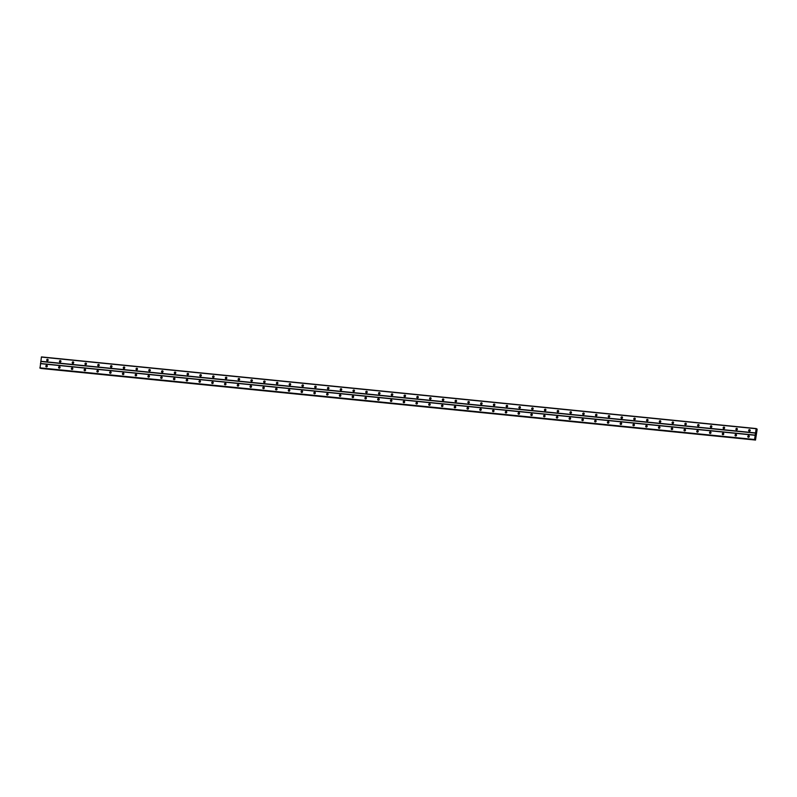 <?xml version="1.0" encoding="UTF-8"?>
<svg xmlns="http://www.w3.org/2000/svg" width="797" height="797" viewBox="0 0 797 797"><rect width="100%" height="100%" fill="white"/><g stroke="black" fill="none" stroke-linecap="round" stroke-linejoin="round"><path stroke-width="1.2" d="M749.28 431.197A0.767 0.717 113.6 0 1 748.692 430.25A0.767 0.717 113.6 0 1 749.698 429.722A0.767 0.717 113.6 0 1 749.28 431.197M749.329 431.197A0.767 0.717 113.6 0 1 749.907 429.872M736.518 429.912A0.767 0.717 113.6 0 1 735.93 428.975A0.767 0.717 113.6 0 1 736.936 428.447A0.767 0.717 113.6 0 1 736.518 429.912M736.567 429.912A0.767 0.717 113.6 0 1 737.145 428.597M723.756 428.637A0.767 0.717 113.6 0 1 723.168 427.69A0.767 0.717 113.6 0 1 724.174 427.172A0.767 0.717 113.6 0 1 723.756 428.637M723.806 428.637A0.767 0.717 113.6 0 1 724.383 427.312M710.994 427.351A0.767 0.717 113.6 0 1 710.406 426.415A0.767 0.717 113.6 0 1 711.402 425.887A0.767 0.717 113.6 0 1 710.994 427.351M711.044 427.361A0.767 0.717 113.6 0 1 711.621 426.036M698.232 426.076A0.767 0.717 113.6 0 1 697.644 425.13A0.767 0.717 113.6 0 1 698.64 424.612A0.767 0.717 113.6 0 1 698.232 426.076M698.272 426.076A0.767 0.717 113.6 0 1 698.849 424.751M685.47 424.791A0.767 0.717 113.6 0 1 684.882 423.855A0.767 0.717 113.6 0 1 685.878 423.327A0.767 0.717 113.6 0 1 685.47 424.791M685.51 424.801A0.767 0.717 113.6 0 1 686.087 423.476M672.698 423.516A0.767 0.717 113.6 0 1 672.11 422.579A0.767 0.717 113.6 0 1 673.116 422.051A0.767 0.717 113.6 0 1 672.698 423.516M672.748 423.516A0.767 0.717 113.6 0 1 673.326 422.201M659.936 422.241A0.767 0.717 113.6 0 1 659.348 421.294A0.767 0.717 113.6 0 1 660.354 420.776A0.767 0.717 113.6 0 1 659.936 422.241M659.986 422.241A0.767 0.717 113.6 0 1 660.564 420.916M647.174 420.955A0.767 0.717 113.6 0 1 646.586 420.019A0.767 0.717 113.6 0 1 647.592 419.491A0.767 0.717 113.6 0 1 647.174 420.955M647.224 420.955A0.767 0.717 113.6 0 1 647.802 419.64M634.412 419.68A0.767 0.717 113.6 0 1 633.824 418.734A0.767 0.717 113.6 0 1 634.83 418.216A0.767 0.717 113.6 0 1 634.412 419.68M634.462 419.68A0.767 0.717 113.6 0 1 635.04 418.355M621.65 418.395A0.767 0.717 113.6 0 1 621.062 417.459A0.767 0.717 113.6 0 1 622.068 416.931A0.767 0.717 113.6 0 1 621.65 418.395M621.7 418.405A0.767 0.717 113.6 0 1 622.278 417.08M608.888 417.12A0.767 0.717 113.6 0 1 608.3 416.173A0.767 0.717 113.6 0 1 609.307 415.655A0.767 0.717 113.6 0 1 608.888 417.12M608.938 417.12A0.767 0.717 113.6 0 1 609.516 415.795M596.126 415.835A0.767 0.717 113.6 0 1 595.538 414.898A0.767 0.717 113.6 0 1 596.535 414.37A0.767 0.717 113.6 0 1 596.126 415.835M596.176 415.845A0.767 0.717 113.6 0 1 596.754 414.52M583.364 414.56A0.767 0.717 113.6 0 1 582.776 413.623A0.767 0.717 113.6 0 1 583.773 413.095A0.767 0.717 113.6 0 1 583.364 414.56M583.404 414.56A0.767 0.717 113.6 0 1 583.982 413.245M570.602 413.284A0.767 0.717 113.6 0 1 570.004 412.338A0.767 0.717 113.6 0 1 571.011 411.82A0.767 0.717 113.6 0 1 570.602 413.284M570.642 413.284A0.767 0.717 113.6 0 1 571.22 411.959M557.83 411.999A0.767 0.717 113.6 0 1 557.242 411.063A0.767 0.717 113.6 0 1 558.249 410.535A0.767 0.717 113.6 0 1 557.83 411.999M557.88 411.999A0.767 0.717 113.6 0 1 558.458 410.684M545.068 410.724A0.767 0.717 113.6 0 1 544.481 409.778A0.767 0.717 113.6 0 1 545.487 409.26A0.767 0.717 113.6 0 1 545.068 410.724M545.118 410.724A0.767 0.717 113.6 0 1 545.696 409.399M532.306 409.439A0.767 0.717 113.6 0 1 531.719 408.502A0.767 0.717 113.6 0 1 532.725 407.974A0.767 0.717 113.6 0 1 532.306 409.439M532.356 409.449A0.767 0.717 113.6 0 1 532.934 408.124M519.544 408.164A0.767 0.717 113.6 0 1 518.957 407.217A0.767 0.717 113.6 0 1 519.963 406.699A0.767 0.717 113.6 0 1 519.544 408.164M519.594 408.164A0.767 0.717 113.6 0 1 520.172 406.839M506.782 406.878A0.767 0.717 113.6 0 1 506.195 405.942A0.767 0.717 113.6 0 1 507.201 405.414A0.767 0.717 113.6 0 1 506.782 406.878M506.832 406.888A0.767 0.717 113.6 0 1 507.41 405.563M494.02 405.603A0.767 0.717 113.6 0 1 493.433 404.667A0.767 0.717 113.6 0 1 494.429 404.139A0.767 0.717 113.6 0 1 494.02 405.603M494.07 405.603A0.767 0.717 113.6 0 1 494.648 404.288M481.258 404.328A0.767 0.717 113.6 0 1 480.671 403.382A0.767 0.717 113.6 0 1 481.667 402.864A0.767 0.717 113.6 0 1 481.258 404.328M481.308 404.328A0.767 0.717 113.6 0 1 481.886 403.003M468.497 403.043A0.767 0.717 113.6 0 1 467.909 402.106A0.767 0.717 113.6 0 1 468.905 401.578A0.767 0.717 113.6 0 1 468.497 403.043M468.536 403.043A0.767 0.717 113.6 0 1 469.114 401.728M455.725 401.768A0.767 0.717 113.6 0 1 455.137 400.821A0.767 0.717 113.6 0 1 456.143 400.303A0.767 0.717 113.6 0 1 455.725 401.768M455.774 401.768A0.767 0.717 113.6 0 1 456.352 400.443M442.963 400.483A0.767 0.717 113.6 0 1 442.375 399.546A0.767 0.717 113.6 0 1 443.381 399.018A0.767 0.717 113.6 0 1 442.963 400.483M443.012 400.493A0.767 0.717 113.6 0 1 443.59 399.167M430.201 399.207A0.767 0.717 113.6 0 1 429.613 398.271A0.767 0.717 113.6 0 1 430.619 397.743A0.767 0.717 113.6 0 1 430.201 399.207M430.25 399.207A0.767 0.717 113.6 0 1 430.828 397.882M417.439 397.922A0.767 0.717 113.6 0 1 416.851 396.986A0.767 0.717 113.6 0 1 417.857 396.458A0.767 0.717 113.6 0 1 417.439 397.922M417.489 397.932A0.767 0.717 113.6 0 1 418.066 396.607M404.677 396.647A0.767 0.717 113.6 0 1 404.089 395.71A0.767 0.717 113.6 0 1 405.095 395.182A0.767 0.717 113.6 0 1 404.677 396.647M404.727 396.647A0.767 0.717 113.6 0 1 405.304 395.332M391.915 395.372A0.767 0.717 113.6 0 1 391.327 394.425A0.767 0.717 113.6 0 1 392.333 393.907A0.767 0.717 113.6 0 1 391.915 395.372M391.965 395.372A0.767 0.717 113.6 0 1 392.542 394.047M379.153 394.087A0.767 0.717 113.6 0 1 378.565 393.15A0.767 0.717 113.6 0 1 379.561 392.622A0.767 0.717 113.6 0 1 379.153 394.087M379.203 394.097A0.767 0.717 113.6 0 1 379.78 392.772M366.391 392.811A0.767 0.717 113.6 0 1 365.803 391.865A0.767 0.717 113.6 0 1 366.799 391.347A0.767 0.717 113.6 0 1 366.391 392.811M366.431 392.811A0.767 0.717 113.6 0 1 367.009 391.486M353.629 391.526A0.767 0.717 113.6 0 1 353.041 390.59A0.767 0.717 113.6 0 1 354.037 390.062A0.767 0.717 113.6 0 1 353.629 391.526M353.669 391.536A0.767 0.717 113.6 0 1 354.247 390.211M340.857 390.251A0.767 0.717 113.6 0 1 340.269 389.315A0.767 0.717 113.6 0 1 341.275 388.787A0.767 0.717 113.6 0 1 340.857 390.251M340.907 390.251A0.767 0.717 113.6 0 1 341.485 388.926M328.095 388.966A0.767 0.717 113.6 0 1 327.507 388.029A0.767 0.717 113.6 0 1 328.513 387.501A0.767 0.717 113.6 0 1 328.095 388.966M328.145 388.976A0.767 0.717 113.6 0 1 328.723 387.651M315.333 387.691A0.767 0.717 113.6 0 1 314.745 386.754A0.767 0.717 113.6 0 1 315.751 386.226A0.767 0.717 113.6 0 1 315.333 387.691M315.383 387.691A0.767 0.717 113.6 0 1 315.961 386.376M302.571 386.415A0.767 0.717 113.6 0 1 301.983 385.469A0.767 0.717 113.6 0 1 302.99 384.951A0.767 0.717 113.6 0 1 302.571 386.415M302.621 386.415A0.767 0.717 113.6 0 1 303.199 385.09M289.809 385.13A0.767 0.717 113.6 0 1 289.221 384.194A0.767 0.717 113.6 0 1 290.228 383.666A0.767 0.717 113.6 0 1 289.809 385.13M289.859 385.14A0.767 0.717 113.6 0 1 290.437 383.815M277.047 383.855A0.767 0.717 113.6 0 1 276.459 382.909A0.767 0.717 113.6 0 1 277.466 382.391A0.767 0.717 113.6 0 1 277.047 383.855M277.097 383.855A0.767 0.717 113.6 0 1 277.675 382.53M264.285 382.57A0.767 0.717 113.6 0 1 263.697 381.633A0.767 0.717 113.6 0 1 264.694 381.105A0.767 0.717 113.6 0 1 264.285 382.57M264.335 382.58A0.767 0.717 113.6 0 1 264.913 381.255M251.523 381.295A0.767 0.717 113.6 0 1 250.935 380.358A0.767 0.717 113.6 0 1 251.932 379.83A0.767 0.717 113.6 0 1 251.523 381.295M251.563 381.295A0.767 0.717 113.6 0 1 252.141 379.97M238.761 380.02A0.767 0.717 113.6 0 1 238.164 379.073A0.767 0.717 113.6 0 1 239.17 378.545A0.767 0.717 113.6 0 1 238.761 380.02M238.801 380.02A0.767 0.717 113.6 0 1 239.379 378.695M225.989 378.734A0.767 0.717 113.6 0 1 225.402 377.798A0.767 0.717 113.6 0 1 226.408 377.27A0.767 0.717 113.6 0 1 225.989 378.734M226.039 378.734A0.767 0.717 113.6 0 1 226.617 377.419M213.227 377.459A0.767 0.717 113.6 0 1 212.64 376.513A0.767 0.717 113.6 0 1 213.646 375.995A0.767 0.717 113.6 0 1 213.227 377.459M213.277 377.459A0.767 0.717 113.6 0 1 213.855 376.134M200.465 376.174A0.767 0.717 113.6 0 1 199.878 375.238A0.767 0.717 113.6 0 1 200.884 374.71A0.767 0.717 113.6 0 1 200.465 376.174M200.515 376.184A0.767 0.717 113.6 0 1 201.093 374.859M187.703 374.899A0.767 0.717 113.6 0 1 187.116 373.952A0.767 0.717 113.6 0 1 188.122 373.434A0.767 0.717 113.6 0 1 187.703 374.899M187.753 374.899A0.767 0.717 113.6 0 1 188.331 373.574M174.941 373.614A0.767 0.717 113.6 0 1 174.354 372.677A0.767 0.717 113.6 0 1 175.36 372.149A0.767 0.717 113.6 0 1 174.941 373.614M174.991 373.624A0.767 0.717 113.6 0 1 175.569 372.299M162.18 372.338A0.767 0.717 113.6 0 1 161.592 371.402A0.767 0.717 113.6 0 1 162.588 370.874A0.767 0.717 113.6 0 1 162.18 372.338M162.229 372.338A0.767 0.717 113.6 0 1 162.807 371.013M149.418 371.063A0.767 0.717 113.6 0 1 148.83 370.117A0.767 0.717 113.6 0 1 149.826 369.589A0.767 0.717 113.6 0 1 149.418 371.063M149.467 371.063A0.767 0.717 113.6 0 1 150.045 369.738M136.656 369.778A0.767 0.717 113.6 0 1 136.068 368.842A0.767 0.717 113.6 0 1 137.064 368.314A0.767 0.717 113.6 0 1 136.656 369.778M136.695 369.778A0.767 0.717 113.6 0 1 137.273 368.463M123.884 368.503A0.767 0.717 113.6 0 1 123.296 367.556A0.767 0.717 113.6 0 1 124.302 367.038A0.767 0.717 113.6 0 1 123.884 368.503M123.933 368.503A0.767 0.717 113.6 0 1 124.511 367.178M111.122 367.218A0.767 0.717 113.6 0 1 110.534 366.281A0.767 0.717 113.6 0 1 111.54 365.753A0.767 0.717 113.6 0 1 111.122 367.218M111.172 367.228A0.767 0.717 113.6 0 1 111.749 365.903M98.36 365.943A0.767 0.717 113.6 0 1 97.772 364.996A0.767 0.717 113.6 0 1 98.778 364.478A0.767 0.717 113.6 0 1 98.36 365.943M98.41 365.943A0.767 0.717 113.6 0 1 98.987 364.618M85.598 364.657A0.767 0.717 113.6 0 1 85.01 363.721A0.767 0.717 113.6 0 1 86.016 363.193A0.767 0.717 113.6 0 1 85.598 364.657M85.648 364.667A0.767 0.717 113.6 0 1 86.225 363.342M72.836 363.382A0.767 0.717 113.6 0 1 72.248 362.446A0.767 0.717 113.6 0 1 73.254 361.918A0.767 0.717 113.6 0 1 72.836 363.382M72.886 363.382A0.767 0.717 113.6 0 1 73.463 362.067M60.074 362.107A0.767 0.717 113.6 0 1 59.486 361.161A0.767 0.717 113.6 0 1 60.492 360.642A0.767 0.717 113.6 0 1 60.074 362.107M60.124 362.107A0.767 0.717 113.6 0 1 60.702 360.782M47.312 360.822A0.767 0.717 113.6 0 1 46.724 359.885A0.767 0.717 113.6 0 1 47.72 359.357A0.767 0.717 113.6 0 1 47.312 360.822M47.362 360.822A0.767 0.717 113.6 0 1 47.94 359.507M748.433 437.264A0.767 0.717 113.6 0 1 747.835 436.318A0.767 0.717 113.6 0 1 748.841 435.8A0.767 0.717 113.6 0 1 748.433 437.264M748.473 437.264A0.767 0.717 113.6 0 1 749.05 435.939M735.661 435.979A0.767 0.717 113.6 0 1 735.073 435.042A0.767 0.717 113.6 0 1 736.079 434.514A0.767 0.717 113.6 0 1 735.661 435.979M735.711 435.989A0.767 0.717 113.6 0 1 736.289 434.664M722.899 434.704A0.767 0.717 113.6 0 1 722.311 433.767A0.767 0.717 113.6 0 1 723.317 433.239A0.767 0.717 113.6 0 1 722.899 434.704M722.949 434.704A0.767 0.717 113.6 0 1 723.527 433.389M710.137 433.429A0.767 0.717 113.6 0 1 709.549 432.482A0.767 0.717 113.6 0 1 710.555 431.964A0.767 0.717 113.6 0 1 710.137 433.429M710.187 433.429A0.767 0.717 113.6 0 1 710.765 432.104M697.375 432.143A0.767 0.717 113.6 0 1 696.787 431.207A0.767 0.717 113.6 0 1 697.793 430.679A0.767 0.717 113.6 0 1 697.375 432.143M697.425 432.143A0.767 0.717 113.6 0 1 698.003 430.828M684.613 430.868A0.767 0.717 113.6 0 1 684.025 429.922A0.767 0.717 113.6 0 1 685.031 429.404A0.767 0.717 113.6 0 1 684.613 430.868M684.663 430.868A0.767 0.717 113.6 0 1 685.241 429.543M671.851 429.583A0.767 0.717 113.6 0 1 671.263 428.647A0.767 0.717 113.6 0 1 672.26 428.119A0.767 0.717 113.6 0 1 671.851 429.583M671.901 429.593A0.767 0.717 113.6 0 1 672.479 428.268M659.089 428.308A0.767 0.717 113.6 0 1 658.501 427.371A0.767 0.717 113.6 0 1 659.498 426.843A0.767 0.717 113.6 0 1 659.089 428.308M659.129 428.308A0.767 0.717 113.6 0 1 659.707 426.983M646.327 427.023A0.767 0.717 113.6 0 1 645.739 426.086A0.767 0.717 113.6 0 1 646.736 425.558A0.767 0.717 113.6 0 1 646.327 427.023M646.367 427.033A0.767 0.717 113.6 0 1 646.945 425.708M633.555 425.747A0.767 0.717 113.6 0 1 632.967 424.811A0.767 0.717 113.6 0 1 633.974 424.283A0.767 0.717 113.6 0 1 633.555 425.747M633.605 425.747A0.767 0.717 113.6 0 1 634.183 424.432M620.793 424.472A0.767 0.717 113.6 0 1 620.205 423.526A0.767 0.717 113.6 0 1 621.212 423.008A0.767 0.717 113.6 0 1 620.793 424.472M620.843 424.472A0.767 0.717 113.6 0 1 621.421 423.147M608.031 423.187A0.767 0.717 113.6 0 1 607.444 422.251A0.767 0.717 113.6 0 1 608.45 421.723A0.767 0.717 113.6 0 1 608.031 423.187M608.081 423.197A0.767 0.717 113.6 0 1 608.659 421.872M595.269 421.912A0.767 0.717 113.6 0 1 594.682 420.965A0.767 0.717 113.6 0 1 595.688 420.447A0.767 0.717 113.6 0 1 595.269 421.912M595.319 421.912A0.767 0.717 113.6 0 1 595.897 420.587M582.507 420.627A0.767 0.717 113.6 0 1 581.92 419.69A0.767 0.717 113.6 0 1 582.926 419.162A0.767 0.717 113.6 0 1 582.507 420.627M582.557 420.637A0.767 0.717 113.6 0 1 583.135 419.312M569.745 419.352A0.767 0.717 113.6 0 1 569.158 418.415A0.767 0.717 113.6 0 1 570.164 417.887A0.767 0.717 113.6 0 1 569.745 419.352M569.795 419.352A0.767 0.717 113.6 0 1 570.373 418.026M556.983 418.066A0.767 0.717 113.6 0 1 556.396 417.13A0.767 0.717 113.6 0 1 557.392 416.602A0.767 0.717 113.6 0 1 556.983 418.066M557.033 418.076A0.767 0.717 113.6 0 1 557.611 416.751M544.221 416.791A0.767 0.717 113.6 0 1 543.634 415.855A0.767 0.717 113.6 0 1 544.63 415.327A0.767 0.717 113.6 0 1 544.221 416.791M544.261 416.791A0.767 0.717 113.6 0 1 544.839 415.476M531.46 415.516A0.767 0.717 113.6 0 1 530.872 414.57A0.767 0.717 113.6 0 1 531.868 414.051A0.767 0.717 113.6 0 1 531.46 415.516M531.499 415.516A0.767 0.717 113.6 0 1 532.077 414.191M518.688 414.231A0.767 0.717 113.6 0 1 518.1 413.294A0.767 0.717 113.6 0 1 519.106 412.766A0.767 0.717 113.6 0 1 518.688 414.231M518.737 414.241A0.767 0.717 113.6 0 1 519.315 412.916M505.926 412.956A0.767 0.717 113.6 0 1 505.338 412.009A0.767 0.717 113.6 0 1 506.344 411.491A0.767 0.717 113.6 0 1 505.926 412.956M505.975 412.956A0.767 0.717 113.6 0 1 506.553 411.631M493.164 411.67A0.767 0.717 113.6 0 1 492.576 410.734A0.767 0.717 113.6 0 1 493.582 410.206A0.767 0.717 113.6 0 1 493.164 411.67M493.213 411.68A0.767 0.717 113.6 0 1 493.791 410.355M480.402 410.395A0.767 0.717 113.6 0 1 479.814 409.459A0.767 0.717 113.6 0 1 480.82 408.931A0.767 0.717 113.6 0 1 480.402 410.395M480.452 410.395A0.767 0.717 113.6 0 1 481.029 409.07M467.64 409.12A0.767 0.717 113.6 0 1 467.052 408.174A0.767 0.717 113.6 0 1 468.058 407.646A0.767 0.717 113.6 0 1 467.64 409.12M467.69 409.12A0.767 0.717 113.6 0 1 468.267 407.795M454.878 407.835A0.767 0.717 113.6 0 1 454.29 406.898A0.767 0.717 113.6 0 1 455.296 406.37A0.767 0.717 113.6 0 1 454.878 407.835M454.928 407.835A0.767 0.717 113.6 0 1 455.505 406.52M442.116 406.56A0.767 0.717 113.6 0 1 441.528 405.613A0.767 0.717 113.6 0 1 442.524 405.095A0.767 0.717 113.6 0 1 442.116 406.56M442.166 406.56A0.767 0.717 113.6 0 1 442.743 405.235M429.354 405.274A0.767 0.717 113.6 0 1 428.766 404.338A0.767 0.717 113.6 0 1 429.762 403.81A0.767 0.717 113.6 0 1 429.354 405.274M429.394 405.284A0.767 0.717 113.6 0 1 429.972 403.959M416.592 403.999A0.767 0.717 113.6 0 1 415.994 403.053A0.767 0.717 113.6 0 1 417 402.535A0.767 0.717 113.6 0 1 416.592 403.999M416.632 403.999A0.767 0.717 113.6 0 1 417.21 402.674M403.82 402.714A0.767 0.717 113.6 0 1 403.232 401.778A0.767 0.717 113.6 0 1 404.238 401.25A0.767 0.717 113.6 0 1 403.82 402.714M403.87 402.724A0.767 0.717 113.6 0 1 404.448 401.399M391.058 401.439A0.767 0.717 113.6 0 1 390.47 400.502A0.767 0.717 113.6 0 1 391.476 399.974A0.767 0.717 113.6 0 1 391.058 401.439M391.108 401.439A0.767 0.717 113.6 0 1 391.686 400.114M378.296 400.164A0.767 0.717 113.6 0 1 377.708 399.217A0.767 0.717 113.6 0 1 378.714 398.689A0.767 0.717 113.6 0 1 378.296 400.164M378.346 400.164A0.767 0.717 113.6 0 1 378.924 398.839M365.534 398.879A0.767 0.717 113.6 0 1 364.946 397.942A0.767 0.717 113.6 0 1 365.953 397.414A0.767 0.717 113.6 0 1 365.534 398.879M365.584 398.879A0.767 0.717 113.6 0 1 366.162 397.564M352.772 397.603A0.767 0.717 113.6 0 1 352.184 396.657A0.767 0.717 113.6 0 1 353.191 396.139A0.767 0.717 113.6 0 1 352.772 397.603M352.822 397.603A0.767 0.717 113.6 0 1 353.4 396.278M340.01 396.318A0.767 0.717 113.6 0 1 339.422 395.382A0.767 0.717 113.6 0 1 340.419 394.854A0.767 0.717 113.6 0 1 340.01 396.318M340.06 396.328A0.767 0.717 113.6 0 1 340.638 395.003M327.248 395.043A0.767 0.717 113.6 0 1 326.66 394.097A0.767 0.717 113.6 0 1 327.657 393.579A0.767 0.717 113.6 0 1 327.248 395.043A0.767 0.717 113.6 0 1 327.866 393.718M314.486 393.758A0.767 0.717 113.6 0 1 313.898 392.821A0.767 0.717 113.6 0 1 314.895 392.293A0.767 0.717 113.6 0 1 314.486 393.758M314.526 393.768A0.767 0.717 113.6 0 1 315.104 392.443M301.714 392.483A0.767 0.717 113.6 0 1 301.127 391.546A0.767 0.717 113.6 0 1 302.133 391.018A0.767 0.717 113.6 0 1 301.714 392.483M301.764 392.483A0.767 0.717 113.6 0 1 302.342 391.168M288.952 391.207A0.767 0.717 113.6 0 1 288.365 390.261A0.767 0.717 113.6 0 1 289.371 389.743A0.767 0.717 113.6 0 1 288.952 391.207M289.002 391.207A0.767 0.717 113.6 0 1 289.58 389.882M276.19 389.922A0.767 0.717 113.6 0 1 275.603 388.986A0.767 0.717 113.6 0 1 276.609 388.458A0.767 0.717 113.6 0 1 276.19 389.922M276.24 389.922A0.767 0.717 113.6 0 1 276.818 388.607M263.428 388.647A0.767 0.717 113.6 0 1 262.841 387.701A0.767 0.717 113.6 0 1 263.847 387.183A0.767 0.717 113.6 0 1 263.428 388.647M263.478 388.647A0.767 0.717 113.6 0 1 264.056 387.322M250.666 387.362A0.767 0.717 113.6 0 1 250.079 386.425A0.767 0.717 113.6 0 1 251.085 385.897A0.767 0.717 113.6 0 1 250.666 387.362M250.716 387.372A0.767 0.717 113.6 0 1 251.294 386.047M237.905 386.087A0.767 0.717 113.6 0 1 237.317 385.14A0.767 0.717 113.6 0 1 238.323 384.622A0.767 0.717 113.6 0 1 237.905 386.087M237.954 386.087A0.767 0.717 113.6 0 1 238.532 384.762M225.143 384.802A0.767 0.717 113.6 0 1 224.555 383.865A0.767 0.717 113.6 0 1 225.551 383.337A0.767 0.717 113.6 0 1 225.143 384.802M225.192 384.812A0.767 0.717 113.6 0 1 225.77 383.487M212.381 383.526A0.767 0.717 113.6 0 1 211.793 382.59A0.767 0.717 113.6 0 1 212.789 382.062A0.767 0.717 113.6 0 1 212.381 383.526A0.767 0.717 113.6 0 1 212.998 382.211M199.619 382.251A0.767 0.717 113.6 0 1 199.031 381.305A0.767 0.717 113.6 0 1 200.027 380.787A0.767 0.717 113.6 0 1 199.619 382.251M199.658 382.251A0.767 0.717 113.6 0 1 200.236 380.926M186.847 380.966A0.767 0.717 113.6 0 1 186.259 380.03A0.767 0.717 113.6 0 1 187.265 379.502A0.767 0.717 113.6 0 1 186.847 380.966M186.896 380.966A0.767 0.717 113.6 0 1 187.474 379.651M174.085 379.691A0.767 0.717 113.6 0 1 173.497 378.744A0.767 0.717 113.6 0 1 174.503 378.226A0.767 0.717 113.6 0 1 174.085 379.691M174.135 379.691A0.767 0.717 113.6 0 1 174.712 378.366M161.323 378.406A0.767 0.717 113.6 0 1 160.735 377.469A0.767 0.717 113.6 0 1 161.741 376.941A0.767 0.717 113.6 0 1 161.323 378.406M161.373 378.416A0.767 0.717 113.6 0 1 161.95 377.091M148.561 377.13A0.767 0.717 113.6 0 1 147.973 376.194A0.767 0.717 113.6 0 1 148.979 375.666A0.767 0.717 113.6 0 1 148.561 377.13M148.611 377.13A0.767 0.717 113.6 0 1 149.188 375.805M135.799 375.845A0.767 0.717 113.6 0 1 135.211 374.909A0.767 0.717 113.6 0 1 136.217 374.381A0.767 0.717 113.6 0 1 135.799 375.845M135.849 375.855A0.767 0.717 113.6 0 1 136.426 374.53M123.037 374.57A0.767 0.717 113.6 0 1 122.449 373.634A0.767 0.717 113.6 0 1 123.455 373.106A0.767 0.717 113.6 0 1 123.037 374.57M123.087 374.57A0.767 0.717 113.6 0 1 123.665 373.255M110.275 373.295A0.767 0.717 113.6 0 1 109.687 372.348A0.767 0.717 113.6 0 1 110.683 371.83A0.767 0.717 113.6 0 1 110.275 373.295M110.325 373.295A0.767 0.717 113.6 0 1 110.903 371.97M97.513 372.01A0.767 0.717 113.6 0 1 96.925 371.073A0.767 0.717 113.6 0 1 97.921 370.545A0.767 0.717 113.6 0 1 97.513 372.01A0.767 0.717 113.6 0 1 98.131 370.695M84.751 370.735A0.767 0.717 113.6 0 1 84.153 369.788A0.767 0.717 113.6 0 1 85.159 369.27A0.767 0.717 113.6 0 1 84.751 370.735M84.791 370.735A0.767 0.717 113.6 0 1 85.369 369.409M71.979 369.449A0.767 0.717 113.6 0 1 71.391 368.513A0.767 0.717 113.6 0 1 72.397 367.985A0.767 0.717 113.6 0 1 71.979 369.449M72.029 369.459A0.767 0.717 113.6 0 1 72.607 368.134M59.217 368.174A0.767 0.717 113.6 0 1 58.629 367.238A0.767 0.717 113.6 0 1 59.636 366.71A0.767 0.717 113.6 0 1 59.217 368.174M59.267 368.174A0.767 0.717 113.6 0 1 59.845 366.849M46.455 366.889A0.767 0.717 113.6 0 1 45.867 365.953A0.767 0.717 113.6 0 1 46.874 365.425A0.767 0.717 113.6 0 1 46.455 366.889M46.505 366.899A0.767 0.717 113.6 0 1 47.083 365.574M46.365 366.69A1.285 1.196 113.6 0 1 46.844 365.614M59.127 367.975A1.285 1.196 113.6 0 1 59.606 366.889M71.889 369.25A1.285 1.196 113.6 0 1 72.368 368.164M84.651 370.535A1.285 1.196 113.6 0 1 85.13 369.449M97.413 371.81A1.285 1.196 113.6 0 1 97.892 370.725M110.185 373.096A1.285 1.196 113.6 0 1 110.653 372.01M122.947 374.371A1.285 1.196 113.6 0 1 123.415 373.285M135.709 375.646A1.285 1.196 113.6 0 1 136.177 374.57M148.471 376.931A1.285 1.196 113.6 0 1 148.939 375.845M161.233 378.206A1.285 1.196 113.6 0 1 161.711 377.12M173.995 379.492A1.285 1.196 113.6 0 1 174.473 378.406M186.757 380.767A1.285 1.196 113.6 0 1 187.235 379.681M199.519 382.052A1.285 1.196 113.6 0 1 199.997 380.966M212.291 383.327A1.285 1.196 113.6 0 1 212.759 382.241M225.053 384.602A1.285 1.196 113.6 0 1 225.521 383.526M237.815 385.887A1.285 1.196 113.6 0 1 238.283 384.802M250.577 387.163A1.285 1.196 113.6 0 1 251.045 386.077M263.339 388.448A1.285 1.196 113.6 0 1 263.817 387.362M276.101 389.723A1.285 1.196 113.6 0 1 276.579 388.637M288.863 391.008A1.285 1.196 113.6 0 1 289.341 389.922M301.625 392.283A1.285 1.196 113.6 0 1 302.103 391.197M314.387 393.559A1.285 1.196 113.6 0 1 314.865 392.483M327.159 394.844A1.285 1.196 113.6 0 1 327.627 393.758M339.921 396.119A1.285 1.196 113.6 0 1 340.389 395.033M352.682 397.404A1.285 1.196 113.6 0 1 353.151 396.318M365.444 398.679A1.285 1.196 113.6 0 1 365.913 397.593M378.206 399.964A1.285 1.196 113.6 0 1 378.685 398.879M390.968 401.24A1.285 1.196 113.6 0 1 391.447 400.154M403.73 402.515A1.285 1.196 113.6 0 1 404.209 401.439M416.492 403.8A1.285 1.196 113.6 0 1 416.97 402.714M429.254 405.075A1.285 1.196 113.6 0 1 429.732 403.989M442.026 406.36A1.285 1.196 113.6 0 1 442.494 405.274M454.788 407.636A1.285 1.196 113.6 0 1 455.256 406.55M467.55 408.911A1.285 1.196 113.6 0 1 468.018 407.835M480.312 410.196A1.285 1.196 113.6 0 1 480.78 409.11M493.074 411.471A1.285 1.196 113.6 0 1 493.552 410.385M505.836 412.756A1.285 1.196 113.6 0 1 506.314 411.67M518.598 414.032A1.285 1.196 113.6 0 1 519.076 412.946M531.36 415.317A1.285 1.196 113.6 0 1 531.838 414.231M544.132 416.592A1.285 1.196 113.6 0 1 544.6 415.506M556.894 417.867A1.285 1.196 113.6 0 1 557.362 416.791M569.656 419.152A1.285 1.196 113.6 0 1 570.124 418.066M582.418 420.427A1.285 1.196 113.6 0 1 582.886 419.342M595.18 421.713A1.285 1.196 113.6 0 1 595.658 420.627M607.942 422.988A1.285 1.196 113.6 0 1 608.42 421.902M620.704 424.273A1.285 1.196 113.6 0 1 621.182 423.187M633.466 425.548A1.285 1.196 113.6 0 1 633.944 424.462M646.228 426.823A1.285 1.196 113.6 0 1 646.706 425.747M658.999 428.109A1.285 1.196 113.6 0 1 659.468 427.023M671.761 429.384A1.285 1.196 113.6 0 1 672.23 428.298M684.523 430.669A1.285 1.196 113.6 0 1 684.992 429.583M697.285 431.944A1.285 1.196 113.6 0 1 697.754 430.858M710.047 433.229A1.285 1.196 113.6 0 1 710.526 432.143M722.809 434.504A1.285 1.196 113.6 0 1 723.287 433.419M735.571 435.78A1.285 1.196 113.6 0 1 736.049 434.704M748.333 437.065A1.285 1.196 113.6 0 1 748.811 435.979M47.222 360.623A1.285 1.196 113.6 0 1 47.69 359.537M59.984 361.908A1.285 1.196 113.6 0 1 60.452 360.822M72.746 363.183A1.285 1.196 113.6 0 1 73.214 362.097M85.508 364.458A1.285 1.196 113.6 0 1 85.986 363.382M98.27 365.743A1.285 1.196 113.6 0 1 98.748 364.657M111.032 367.018A1.285 1.196 113.6 0 1 111.51 365.933M123.794 368.304A1.285 1.196 113.6 0 1 124.272 367.218M136.556 369.579A1.285 1.196 113.6 0 1 137.034 368.493M149.328 370.864A1.285 1.196 113.6 0 1 149.796 369.778M162.09 372.139A1.285 1.196 113.6 0 1 162.558 371.053M174.852 373.414A1.285 1.196 113.6 0 1 175.32 372.338M187.614 374.7A1.285 1.196 113.6 0 1 188.082 373.614M200.376 375.975A1.285 1.196 113.6 0 1 200.854 374.889M213.138 377.26A1.285 1.196 113.6 0 1 213.616 376.174M225.9 378.535A1.285 1.196 113.6 0 1 226.378 377.449M238.662 379.81A1.285 1.196 113.6 0 1 239.14 378.734M251.434 381.096A1.285 1.196 113.6 0 1 251.902 380.01M264.196 382.371A1.285 1.196 113.6 0 1 264.664 381.285M276.957 383.656A1.285 1.196 113.6 0 1 277.426 382.57M289.719 384.931A1.285 1.196 113.6 0 1 290.188 383.845M302.481 386.216A1.285 1.196 113.6 0 1 302.96 385.13M315.243 387.491A1.285 1.196 113.6 0 1 315.722 386.406M328.005 388.767A1.285 1.196 113.6 0 1 328.484 387.691M340.767 390.052A1.285 1.196 113.6 0 1 341.246 388.966M353.529 391.327A1.285 1.196 113.6 0 1 354.007 390.241M366.301 392.612A1.285 1.196 113.6 0 1 366.769 391.526M379.063 393.887A1.285 1.196 113.6 0 1 379.531 392.801M391.825 395.173A1.285 1.196 113.6 0 1 392.293 394.087M404.587 396.448A1.285 1.196 113.6 0 1 405.055 395.362M417.349 397.723A1.285 1.196 113.6 0 1 417.827 396.647M430.111 399.008A1.285 1.196 113.6 0 1 430.589 397.922M442.873 400.283A1.285 1.196 113.6 0 1 443.351 399.197M455.635 401.568A1.285 1.196 113.6 0 1 456.113 400.483M468.397 402.844A1.285 1.196 113.6 0 1 468.875 401.758M481.169 404.129A1.285 1.196 113.6 0 1 481.637 403.043M493.931 405.404A1.285 1.196 113.6 0 1 494.399 404.318M506.693 406.679A1.285 1.196 113.6 0 1 507.161 405.603M519.455 407.964A1.285 1.196 113.6 0 1 519.923 406.878M532.217 409.24A1.285 1.196 113.6 0 1 532.695 408.154M544.979 410.525A1.285 1.196 113.6 0 1 545.457 409.439M557.741 411.8A1.285 1.196 113.6 0 1 558.219 410.714M570.503 413.085A1.285 1.196 113.6 0 1 570.981 411.999M583.274 414.36A1.285 1.196 113.6 0 1 583.743 413.274M596.036 415.635A1.285 1.196 113.6 0 1 596.505 414.56M608.798 416.921A1.285 1.196 113.6 0 1 609.267 415.835M621.56 418.196A1.285 1.196 113.6 0 1 622.029 417.11M634.322 419.481A1.285 1.196 113.6 0 1 634.801 418.395M647.084 420.756A1.285 1.196 113.6 0 1 647.562 419.67M659.846 422.041A1.285 1.196 113.6 0 1 660.324 420.955M672.608 423.317A1.285 1.196 113.6 0 1 673.086 422.231M685.37 424.592A1.285 1.196 113.6 0 1 685.848 423.516M698.142 425.877A1.285 1.196 113.6 0 1 698.61 424.791M710.904 427.152A1.285 1.196 113.6 0 1 711.372 426.066M723.666 428.437A1.285 1.196 113.6 0 1 724.134 427.351M736.428 429.713A1.285 1.196 113.6 0 1 736.896 428.627M749.19 430.998A1.285 1.196 113.6 0 1 749.668 429.912M756.184 428.567L757.15 429.324L755.496 440.083L755.177 439.267L754.58 439.506L756.184 428.567L41.444 356.917L40.029 368.104M40.757 368.433L755.377 440.034M754.749 439.755L40.009 368.104L754.749 439.755M756.941 428.906L756.373 428.846L756.941 428.906M40.806 361.469L755.546 433.12M40.527 363.502L755.257 435.142M40.777 361.28L755.506 432.93M41.364 357.066L756.104 428.716M754.809 439.695L755.307 439.745M39.88 368.055L754.62 439.695M39.85 367.855L754.58 439.506M40.438 363.641L755.177 435.292M756.373 428.896L756.901 428.945M40.627 368.314L755.357 439.964"/></g></svg>
